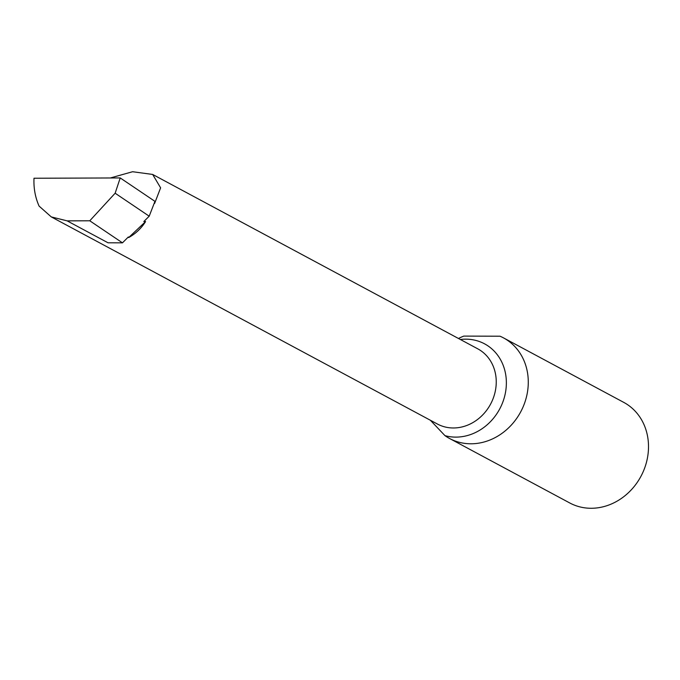 <?xml version="1.0" encoding="UTF-8"?>
<svg xmlns="http://www.w3.org/2000/svg" width="680" height="680" viewBox="0 0 680 680"><rect width="100%" height="100%" fill="white"/><g stroke="black" fill="none" stroke-linecap="round" stroke-linejoin="round"><path stroke-width="1.02" d="M503.514 337.892L623.738 402.373A57.078 50.108 118.2 0 1 645.719 464.89A57.078 50.108 118.2 0 1 591.013 508.274A57.078 50.108 118.2 0 1 569.781 502.979L449.556 438.489A57.078 50.108 -61.8 0 0 520.693 411.876A57.078 50.108 -61.8 0 0 503.514 337.892A57.078 50.108 -61.8 0 0 500.021 336.209L463.802 336.099A57.078 50.108 -61.8 0 0 458.481 338.487M122.459 242.837L128.341 236.972L128.681 237.55C135.626 233.716 141.261 228.395 145.588 221.578L143.82 221.552L149.201 216.189L154.955 201.356L120.224 177.939L115.141 193.214L89.769 220.787L67.15 220.864L108.026 242.794L122.459 242.837L89.769 220.787M67.15 220.864L51.272 216.903L39.083 206.091C35.249 197.429 33.558 188.147 34 178.245L120.224 177.939M430.389 420.265L444.958 435.642A57.078 50.108 -61.8 0 0 449.556 438.489M110.338 177.973L132.591 171.725L152.66 174.445L160.616 187.833L154.624 203.413L154.232 203.209M149.201 216.189L115.141 193.214M145.588 221.578L128.681 237.55M460.36 339.499A50.286 44.14 118.2 0 1 505.69 391.289A50.286 44.14 118.2 0 1 444.958 435.642M152.66 174.445L477.734 348.815A42.67 37.459 118.2 0 1 490.577 404.124A42.67 37.459 118.2 0 1 437.393 424.014L51.272 216.903"/></g></svg>
